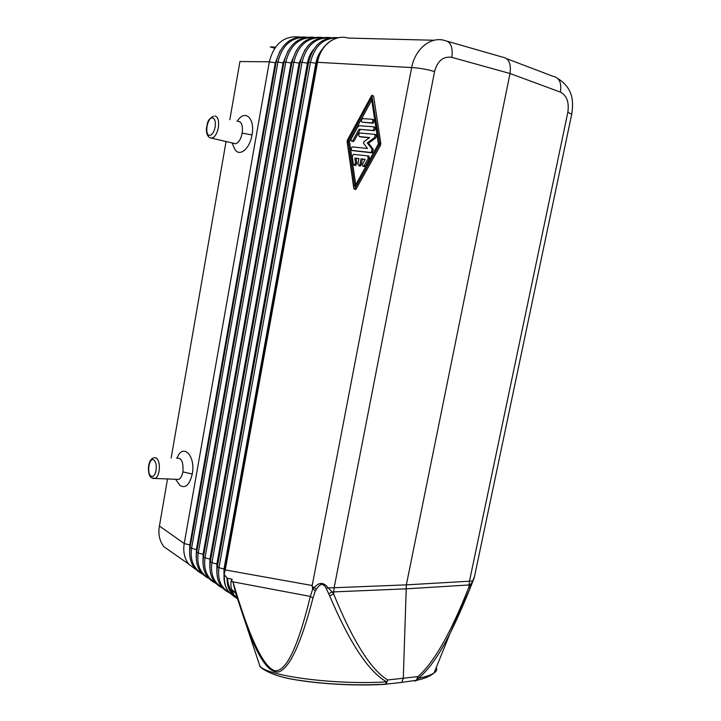 <?xml version="1.0" encoding="UTF-8"?>
<svg xmlns="http://www.w3.org/2000/svg" width="721" height="721" viewBox="0 0 721 721"><rect width="100%" height="100%" fill="white"/><g stroke="black" fill="none" stroke-linecap="round" stroke-linejoin="round"><path stroke-width="1.08" d="M360.275 129.564L354.146 140.829L352.884 140.514L359.004 129.239L374.181 130.699C375.569 129.311 375.695 128.113 374.55 127.085L373.496 126.815M352.65 141.406L354.146 140.829M373.857 130.744L372.901 130.366C374.298 128.978 374.424 127.779 373.28 126.761L359.094 125.715L357.499 127.284L351.397 138.549C350.794 140.289 351.028 141.199 352.118 141.271L352.884 140.514M299.404 36.942C283.993 35.572 273.971 43.855 269.321 61.808L184.225 543.535C182.927 551.718 184.45 558.586 188.794 564.146L196.076 569.716M474.535 576.412L472.751 580.901L469.47 581.216L567.824 112.359L571.726 114.161L571.627 114.63M326.18 588.426L328.145 587.849C323.738 582.063 319.151 581.955 314.392 587.534L312.77 588.922L315.329 590.905L316.384 589.354C320.196 583.181 323.459 582.874 326.18 588.426L329.668 595.861C349.784 643.213 368.773 671.882 386.654 681.877L387.709 679.975C370.964 669.926 352.939 641.257 333.634 593.978L333.697 591.896L332.156 591.914L328.145 587.849L334.138 587.732L333.697 591.896L405.896 588.85L470.137 584.902L472.913 581.162L474.31 577.485L571.726 114.161C573.483 101.859 573.682 88.665 557.865 78.544M372.586 130.411L359.004 129.239M371.405 97.993L378.39 144.011L354.741 186.487L348.198 140.946L371.405 97.993M372.351 119.316L373.388 119.587C374.532 120.614 374.406 121.813 373.009 123.192L362.185 122.182L371.739 122.858C373.136 121.47 373.262 120.272 372.117 119.253L362.573 118.604C361.194 119.974 361.068 121.164 362.185 122.182M374.388 134.286L359.842 133.043C358.49 134.394 358.373 135.575 359.473 136.593L369.603 137.558L363.889 141.74L363.591 143.308L367.539 148.463L352.29 146.904C350.974 148.238 350.857 149.409 351.938 150.428L371.279 152.501L372.126 149.211L367.259 142.884L374.298 137.756C375.443 136.242 375.479 135.079 374.388 134.286M236.984 121.281C241.319 120.948 243.058 124.904 242.211 133.142C240.994 138.901 238.831 142.452 235.713 143.776L232.513 142.992M237.371 121.173C244.617 108.79 255.333 118.073 252.008 134.944C249.745 149.274 239.066 157.43 234.704 148.977L233.478 146.138M371.73 100.102L349.46 141.262L348.198 140.946M367.259 142.884L368.539 143.2L375.578 138.081C376.723 136.566 376.75 135.413 375.668 134.611L374.596 134.34M360.563 136.873L359.473 136.593M357.886 163.946L358.905 158.557L354.831 158.07L355.507 162.73L354.435 165.253L353.335 164.28L352.263 156.845L353.353 154.321L367.737 155.907L368.17 158.737L363.564 166.425C362.42 166.362 362.158 165.433 362.78 163.64L365.177 159.314L361.05 158.818L360.031 164.217L358.977 165.83L357.886 163.946M353.056 150.698L372.207 152.861L373.406 149.517L372.126 149.211M368.539 143.2L373.406 149.517M384.996 684.454L386.095 684.058L387.709 679.975L417.919 676.595C433.97 662.617 450.986 632.723 468.956 586.912L469.47 581.207L406.347 584.866L509.999 73.506L451.86 57.365C443.307 56.085 437.539 60.798 434.565 71.514L334.138 587.732L406.347 584.866L403.291 678.353L401.687 682.363L399.876 682.724M280.145 50.776L275.287 62.826L269.321 61.808L239.94 61.519L229.837 119.713M226.079 141.415L171.138 458.087M167.515 478.96L159.017 528.457C158.386 535.703 160.053 541.822 164.028 546.815L173.121 553.178M177.123 457.916C182.783 442.658 195.878 455.573 192.264 474.012C189.533 485.008 185.396 488.784 179.853 485.35L177.123 481.457M353.858 188.668L347.125 141.74L347.459 139.982L371.793 95.262L379.534 143.2L379.192 145.02L354.777 188.812L353.858 188.668M369.359 137.738L360.743 136.918M354.741 165.064L355.696 165.542L356.778 163.027L355.507 162.73M359.274 165.65L360.248 166.127L361.302 164.514L360.031 164.217M365.105 159.449L362.321 159.116L361.302 164.514M362.321 159.116L361.05 158.818M224.186 574.204L317.528 62.312C320.313 45.45 335.022 34.013 348.207 38.069L434.096 40.259M224.943 569.365L317.096 62.421M367.89 155.943L369.017 156.214L369.449 159.044L365.583 165.983L364.312 165.686M364.051 166.533L365.583 165.983M358.878 158.701L354.831 158.07M356.102 158.368L356.778 163.027M567.878 112.377L568.076 110.962M451.86 57.365C453.031 47.153 450.67 41.548 444.767 40.529L444.767 40.529C430.987 36.032 415.089 48.785 411.655 67.567M372.162 95.37L373.577 96.082L380.814 143.515L380.472 145.345L356.048 189.082L354.777 188.812M355.309 189.353L356.048 189.082M349.46 141.262L355.714 184.729M270.303 46.928L274.71 48.208M447.759 41.394L502.636 57.157C508.873 58.302 511.324 63.745 509.999 73.506L560.388 92.108C566.805 95.523 569.284 102.274 567.824 112.359M312.202 585.506L411.655 67.576L317.528 62.312L225.24 569.941L312.202 585.506L312.265 586.759L314.221 587.426M237.461 598.854L234.19 595.24C230.287 590.679 228.061 585.028 227.485 578.287L231.648 579.071L231.189 580.648C230.684 584.641 230.864 587.588 231.729 589.49L235.668 593.203M236.975 597.321L234.172 595.231L231.729 589.49M176.564 458.168C181.458 457.52 183.558 462.089 182.891 471.885C182.152 475.734 180.8 478.239 178.844 479.402L175.834 479.285M312.77 588.922L310.318 596.429C297.872 647.584 285.94 672.332 274.512 670.665C262.895 666.321 249.015 636.616 232.865 581.55L235.434 592.437L243.707 617.636C256.73 656.047 268.527 674.108 279.09 671.819C289.977 667.547 301.27 642.952 312.968 598.033L315.329 590.905M329.668 595.861L333.634 593.978L332.156 591.914L328.668 593.771M316.384 589.354L314.392 587.534M231.189 580.648L232.604 581.775L310.318 596.429L312.968 598.033M224.835 572.249L224.916 569.536M312.644 588.642L312.265 586.759M234.658 596.979L229.134 592.401C225.43 587.705 223.87 581.847 224.465 574.808L227.061 577.99C226.953 584.605 228.656 590.102 232.189 594.492L237.479 598.917M231.648 579.071L232.342 579.729M232.504 594.861L234.911 596.267M237.218 598.115L236.146 597.691M472.922 581.27L474.346 577.35M470.912 586.326L472.913 581.162L470.939 586.119L470.137 584.902L468.956 586.912L470.11 588.174L450.228 632.957C456.465 620.547 463.089 605.685 470.092 588.372L470.939 586.119L470.092 588.372M415.359 680.975L417.017 680.218L418.261 678.299C428.86 669.8 439.513 654.686 450.228 632.957L434.042 672.999C436.556 671.251 437.286 669.448 436.223 667.592M275.494 47.108L270.321 46.937M212.524 117.893C214.93 118.632 215.804 121.669 215.146 127.031C213.975 132.331 212.1 135.106 209.523 135.368C204.232 135.215 207.333 117.072 212.524 117.893M214.975 116C218.057 116.919 219.175 120.795 218.337 127.617C217.174 133.232 215.191 136.711 212.38 138.044L209.856 137.657M372.703 123.237L371.432 122.903M276.008 62.934L275.287 62.826L189.812 544.923L184.225 543.535L159.359 525.979M190.47 545.13L189.812 544.923L189.578 552.592M252.008 134.944L242.211 133.142M305.262 37.402C291.149 37.285 282.037 45.504 277.918 62.033L276.17 61.997L190.083 547.356L191.57 548.348L277.918 62.033L283.083 62.916L196.391 549.546L196.193 557.576M288.256 50.434L283.083 62.916L283.858 63.024M201.565 573.15C193.336 568.049 190.002 559.784 191.57 548.348L197.112 549.772M313.139 37.546C299.062 37.366 289.95 45.558 285.813 62.114L284.029 62.078L196.707 552.034L198.221 553.043L285.813 62.114L291.032 63.006L203.097 554.26L202.952 562.641M296.52 50.11L291.032 63.006L291.87 63.124M208.216 577.782C199.978 572.744 196.644 564.498 198.221 553.043L203.872 554.503M321.169 37.69C307.128 37.438 298.025 45.603 293.862 62.195L292.059 62.177M203.484 556.756L205.007 557.829L293.862 62.195L299.134 63.097L209.937 559.054L209.838 567.778M375.578 138.081L374.298 137.756M304.938 49.812L299.134 63.097L300.044 63.223M215.002 582.496C206.756 577.521 203.421 569.302 205.007 557.829L210.766 559.334M329.362 37.852C315.365 37.519 306.272 45.657 302.072 62.276L300.233 62.258M210.37 561.614L211.92 562.704L302.072 62.276L307.416 63.187L216.895 563.948L216.859 573.006M313.527 49.533C310.436 53.354 308.399 57.905 307.416 63.187L308.39 63.322M221.915 587.309C213.659 582.397 210.325 574.195 211.92 562.704L217.796 564.255M372.207 152.861L370.936 152.555M337.437 37.97C323.612 37.735 314.617 45.874 310.454 62.367L308.579 62.348M308.57 62.33L217.372 566.589L218.968 567.679L310.454 62.367L315.861 63.277L223.997 568.941L224.024 578.332M353.2 150.734L351.938 150.428M322.323 49.226C319.043 53.111 316.889 57.797 315.861 63.277L316.916 63.421M228.981 592.22C220.698 587.381 217.363 579.197 218.968 567.679L224.961 569.275M369.449 159.044L368.17 158.737M506.719 58.707L552.872 76.246C559.316 77.507 561.821 82.798 560.388 92.108M373.577 96.082L372.315 95.722M380.814 143.515L379.534 143.2M380.472 145.345L379.192 145.02M411.655 67.576C418.631 67.882 426.264 69.198 434.574 71.514M192.264 474.012L182.891 471.885M178.844 479.402L155.385 478.483L151.428 477.762C146.832 474.607 147.445 459.71 153.573 457.853L156.241 457.862C158.935 460.268 159.882 464.712 159.089 471.173C158.386 474.914 157.151 477.347 155.385 478.483L152.942 478.537M153.825 460.007C155.934 461.909 156.673 465.396 156.051 470.471C154.979 475.238 153.312 477.131 151.049 476.148C146.417 473.454 149.283 456.672 153.825 460.007M401.705 682.354L417.017 680.218C424.894 678.479 430.572 676.073 434.042 672.999C431.086 675 425.823 676.776 418.261 678.299L417.919 676.595L416.26 680.57L414.395 680.939L416.044 680.597M259.227 664.05L259.56 665.041C261.633 675.226 332.408 685.256 386.654 681.877L385.528 684.202L384.428 684.373C348.468 686.527 300.693 682.643 278.901 676.046M353.38 141.586L352.118 141.271M213.641 116.207C206.738 119.578 207.657 123.453 206.422 128.527C206.197 133.583 207.558 136.711 210.514 137.909L235.713 143.776M232.072 142.884L234.704 148.977M306.533 37.159C290.923 35.861 280.811 44.116 276.179 61.934M314.356 37.312C298.791 35.951 288.688 44.179 284.038 62.015M373.009 123.192L371.739 122.858M322.341 37.465C306.822 36.041 296.728 44.251 292.059 62.096M292.041 62.159L203.466 556.792M330.488 37.627C315.014 36.131 304.929 44.314 300.233 62.177M300.224 62.249L210.352 561.641M372.559 152.816L371.279 152.501M338.5 37.726C323.206 36.356 313.238 44.54 308.588 62.258M355.696 165.542L354.435 165.253M360.248 166.127L358.977 165.83M331.426 40.511C323.936 45.099 319.16 52.381 317.105 62.357M374.181 130.699L372.901 130.366M364.835 166.713L363.564 166.425M355.696 189.434L354.417 189.163M229.179 592.455L235.929 597.475L236.713 596.519M175.591 479.276L179.853 485.35M401.606 682.408L385.528 684.202C355.129 685.716 326.045 684.373 298.251 680.164C273.079 676.884 258.569 667.61 259.56 665.041L235.92 594.005M224.501 571.816L224.159 574.258M202.277 573.943C192.471 568.914 188.397 560.109 190.056 547.509M208.901 578.539C199.095 573.583 195.021 564.795 196.68 552.187M215.651 583.226C205.836 578.332 201.763 569.572 203.439 556.945M222.528 588.012C212.713 583.181 208.639 574.439 210.325 561.803M229.539 592.878C219.716 588.111 215.651 579.405 217.345 566.76M188.794 564.146L164.028 546.815M229.134 592.401C225.186 587.525 223.519 581.532 224.141 574.403"/></g></svg>
